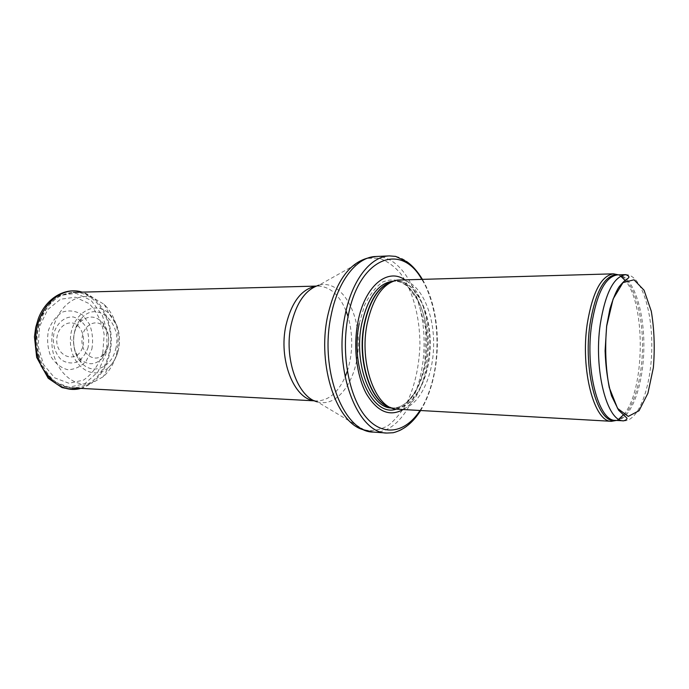 <?xml version="1.0" encoding="UTF-8"?>
<svg xmlns="http://www.w3.org/2000/svg" width="689" height="689" viewBox="0 0 689 689"><rect width="100%" height="100%" fill="white"/><g stroke="black" fill="none" stroke-linecap="round" stroke-linejoin="round"><path stroke-width="0.52" stroke-dasharray="3.44 2.58" d="M616.44 420.419L618.713 419.205M623.597 414.709C644.878 391.137 646.067 304.908 625.448 280.759M620.686 276.134L618.446 274.851M397.717 409.344C416.948 410.403 433.329 379.398 433.639 345.103C434.268 310.817 418.757 279.372 399.499 279.906M403.005 409.636C435.896 391.886 437.179 298.406 404.796 279.751M393.195 432.735C417.792 428.274 436.662 388.053 437.127 345.155C437.842 302.256 420.092 261.536 395.624 256.394M108.018 345.861L108.035 345.783C109.542 338.523 108.259 332.279 104.185 327.06C96.331 317.353 81.948 325.544 81.948 340.263C81.543 354.973 95.693 363.559 103.815 354.068L108.018 345.861M107.854 347.489C109.861 337.946 108.19 329.721 102.825 322.831C95.582 315.433 88.054 315.166 80.251 322.021C71.467 330.548 71.208 349.685 79.752 358.452C87.357 365.514 94.893 365.454 102.342 358.263L107.854 347.489M91.87 349.099C93.299 340.418 92.515 332.107 89.51 324.157L82.491 314.994C76.307 310.989 69.787 309.964 62.914 311.919C56.464 315.743 51.666 321.823 48.514 330.16C46.818 339.195 47.541 347.85 50.676 356.144C55.111 363.318 60.761 367.831 67.634 369.683C74.627 369.605 80.802 366.746 86.177 361.096L91.87 349.099M88.132 347.196L87.959 347.842C85.617 354.18 82 358.9 77.09 362.009C71.785 363.732 66.635 363.077 61.64 360.046C54.87 353.862 51.873 342.933 54.138 332.468C57.463 322.486 65.059 316.415 73.258 316.957C78.572 318.516 82.904 322.039 86.254 327.533C88.64 333.795 89.269 340.349 88.132 347.196M116.587 353.767L116.682 353.405C120.653 333.536 116.493 317.19 104.203 304.374L93.23 297.846C73.852 291.008 52.002 312.1 51.83 339.849C51.236 367.582 72.5 389.276 92.059 382.972L103.204 376.745C109.646 371.001 114.107 363.336 116.587 353.767M83.128 345.447L83.145 345.378C84.48 337.059 82.568 330.307 77.383 325.122C70.166 319.825 60.468 324.321 57.471 334.665C51.959 356.187 78.158 366.488 83.128 345.447M623.769 420.833C638.703 421.59 651.381 386.52 651.785 348.109C652.44 309.706 640.727 274.3 625.784 274.653M615.518 420.376C630.616 421.143 643.448 386.245 643.853 348.005C644.508 309.766 632.64 274.523 617.516 274.877M613.847 420.557C629.091 421.513 642.062 386.434 642.467 347.979C643.121 309.533 631.115 274.119 615.863 274.644M390.517 407.475L392.644 407.974C412.375 411.411 429.927 380.147 430.212 345.06C430.901 309.972 414.21 278.244 394.392 281.129L392.256 281.568M390.654 407.535L394.401 408.138C413.374 409.18 429.531 378.743 429.841 345.051C430.461 311.368 415.14 280.492 396.158 281.017L392.385 281.517M391.705 407.991L391.895 408C410.894 409.042 427.094 378.657 427.395 345.017C428.015 311.385 412.668 280.561 393.643 281.086L393.453 281.086M396.175 409.188C422.279 402.721 435.465 342.588 420.35 305.305C415.88 295.392 410.377 287.856 403.857 282.714C396.95 279.278 389.888 279.045 382.688 282.008C375.72 286.891 369.692 294.625 364.61 305.21L359.21 323.675M419.928 410.584C441.907 378.166 442.812 312.289 421.737 279.278M373.386 432.081C400.809 433.881 423.657 391.335 424.062 344.974C424.941 298.613 403.263 255.464 375.806 256.506M364.498 430.014C372.62 431.34 380.5 429.85 388.157 425.535C395.452 419.747 401.868 411.833 407.406 401.773C415.002 385.056 419.179 366.109 419.928 344.913C419.954 317.259 412.918 290.637 400.585 273.567C394.022 265.92 386.805 260.795 378.924 258.186L366.867 258.323L319.016 285.143C340.116 279.553 359.064 309.843 358.332 344.069C358.116 378.295 338.342 408.06 317.405 401.885L364.498 430.014M314.296 400.722L316.32 400.938C328.369 400.834 337.963 392.842 345.12 376.978M347.316 371.199C352.94 353.087 353.19 334.906 348.066 316.647M346.024 310.808C339.315 294.746 329.945 286.503 317.905 286.064L315.872 286.219M39.161 324.907C30.66 354.137 49.1 387.881 72.104 387.916C90.268 387.201 102.515 376.048 108.828 354.439C116.811 325.294 98.2 290.999 73.413 292.36C57.015 293.747 45.595 304.598 39.161 324.907M102.799 353.078L104.151 334.492C101.946 321.987 96.942 311.695 89.157 303.616L75.368 297.2L60.563 299.207L47.722 309.568L39.626 326.371L38.11 346.119L43.528 364.576L54.62 377.822L68.943 383.265L83.498 380.121C92.378 373.92 98.811 364.912 102.799 353.078M115.649 349.125C122.892 324.235 98.019 299.956 81.913 317.896C71.174 328.343 70.846 351.881 81.302 362.612C92.257 375.298 110.817 368.055 115.304 350.408L115.649 349.125M105.848 354.224C108.078 340.547 106.829 327.43 102.101 314.89L91.051 300.361L76.057 293.307L59.9 295.426L45.844 306.683L36.956 325.01L35.268 346.619L41.185 366.806L53.303 381.275L68.934 387.209L84.799 383.756L97.864 371.982L105.848 354.224M80.759 388.372L81.552 388.148C95.461 383.265 104.762 372.163 109.439 354.852C116.226 329.221 103.755 298.716 82.878 292.377L82.086 292.136M118.052 351.338L118.327 350.288C121.298 335.293 118.181 323.02 108.957 313.478C94.195 299.172 70.476 314.572 70.407 340.099C69.77 365.626 93.058 381.672 108.207 367.78C112.85 363.689 116.131 358.202 118.052 351.338M397.389 280.087L394.392 281.129L396.158 281.017L393.643 281.086C397.889 281.155 401.532 282.189 404.555 284.178L407.716 286.572L417.594 300.016L425.854 329.032L424.768 364.774C421.117 382.421 414.657 395.322 405.399 403.478C400.154 406.984 395.65 408.491 391.895 408L394.401 408.138L392.644 407.974L395.615 409.102M420.548 410.618C441.365 377.21 443.862 315.906 422.357 279.26M314.554 400.843L316.32 400.938L317.405 401.885M316.139 286.107L317.905 286.064L319.016 285.143M72.104 387.916C56.825 386.029 45.939 376.685 39.445 359.882L36.405 345.594C35.699 339.643 36.999 330.694 40.289 318.74C45.069 308.87 51.597 301.265 59.857 295.917L73.413 292.36M79.752 358.452L81.302 362.612C70.786 352.294 71.122 327.93 81.913 317.896L80.251 322.021M93.23 297.846L82.103 292.136M80.777 388.372L92.059 382.972M104.203 304.374L108.957 313.478L116.82 325.492C119.852 333.846 120.248 342.424 118.026 351.226C116.14 358.039 112.867 363.551 108.207 367.78L103.204 376.745M104.185 327.06L102.825 322.831M103.815 354.068L102.342 358.263M71.845 340.444L71.854 339.806"/><path stroke-width="1.03" d="M618.446 274.851L613.503 273.834C601.213 275.66 592.445 292.394 587.217 324.019C580.302 369.984 594.288 422.305 611.47 421.306L616.44 420.419M618.713 419.205L623.597 414.709M625.448 280.759L620.686 276.134M613.589 273.826L397.389 280.087C382.998 283.188 372.904 297.812 367.099 323.951C359.158 362.5 374.98 407.121 395.615 409.102L611.556 421.315M404.796 279.751C387.296 267.366 364.352 286.374 357.824 322.598C353.13 347.178 356.626 375.824 366.281 393.634C377.167 411.66 389.406 417 403.005 409.636M422.357 279.26C417.56 271.397 412.384 265.549 406.829 261.708L395.624 256.394L389.38 255.903C370.665 256.222 351.648 280.328 344.991 315.726C333.287 370.768 357.625 433.57 386.934 433.054L393.195 432.735C403.909 429.962 413.03 422.59 420.548 410.618M600.24 324.416C593.513 370.079 607.104 422.004 623.769 420.833C626.844 419.679 627.722 418.602 626.422 417.586L618.576 410.179L611.582 395.899C607.862 382.877 605.7 367.848 605.097 350.822L606.656 325.94L609.911 308.93C613.132 298.509 616.164 291.163 619.023 286.908C625.509 278.83 627.584 279.166 628.342 277.96C629.677 276.987 628.824 275.884 625.784 274.653C613.847 276.367 605.33 292.954 600.24 324.416M606.708 325.983L613.115 298.966L622.959 282.619L634.026 279.803L644.069 290.241L651.294 311.256C654.292 329.247 654.981 348.057 653.361 367.676L647.918 393.238L639.056 410.713L628.256 416.397L617.568 408.396L609.265 387.571C605.631 368.236 604.778 347.704 606.708 325.983M625.784 274.653L617.516 274.877C605.442 276.59 596.829 293.101 591.687 324.416C584.892 369.838 598.646 421.53 615.518 420.376L623.769 420.833M617.516 274.877L615.863 274.644C603.753 276.478 595.132 293.04 589.982 324.321C583.17 369.769 596.924 421.513 613.847 420.557L615.518 420.376M392.256 281.568C379.019 285.901 369.778 300.137 364.507 324.269C357.04 360.605 371.044 403.099 390.517 407.475M392.385 281.517C378.941 285.573 369.537 299.827 364.18 324.295C356.635 360.924 370.975 403.685 390.654 407.535M393.453 281.086C378.382 282.878 367.771 297.278 361.613 324.286C353.457 363.447 370.57 408.31 391.705 407.991M359.21 323.675C349.754 368.477 372.568 417.62 396.175 409.188M421.737 279.278C400.989 241.693 358.719 257.686 348.057 316.69C340.84 353.535 348.884 396.898 365.876 416.983C382.851 437.257 405.39 433.028 419.928 410.584M389.38 255.903L375.806 256.506C356.919 256.833 337.748 280.742 331.039 315.795C319.257 370.312 343.802 432.546 373.386 432.081L386.934 433.054M375.806 256.506L366.867 258.323C348.298 263.861 335.216 283.127 327.628 316.13C316.837 366.212 337.136 424.622 364.498 430.014L373.386 432.081M319.016 285.143C305.666 289.389 296.373 302.583 291.137 324.726C283.653 358.151 297.657 397.346 317.405 401.885M315.872 286.219C301.61 288.984 291.645 301.98 285.978 325.208C278.253 359.322 293.858 398.897 314.296 400.722M345.12 376.978L347.316 371.199M348.066 316.647L346.024 310.808M82.086 292.136C60.219 285.022 35.794 308.655 35.604 339.625C34.941 370.587 58.711 394.875 80.759 388.372M615.863 274.644L613.503 273.834M613.847 420.557L611.47 421.306M316.139 286.107L73.413 292.36M314.554 400.843L72.104 387.916M82.103 292.136C65.007 286.813 46.042 298.311 38.36 318.499L35.716 327.413L34.45 336.818L36.672 357.358L48.204 378.261L62.001 387.58C70.39 389.414 76.651 389.681 80.777 388.372"/></g></svg>
